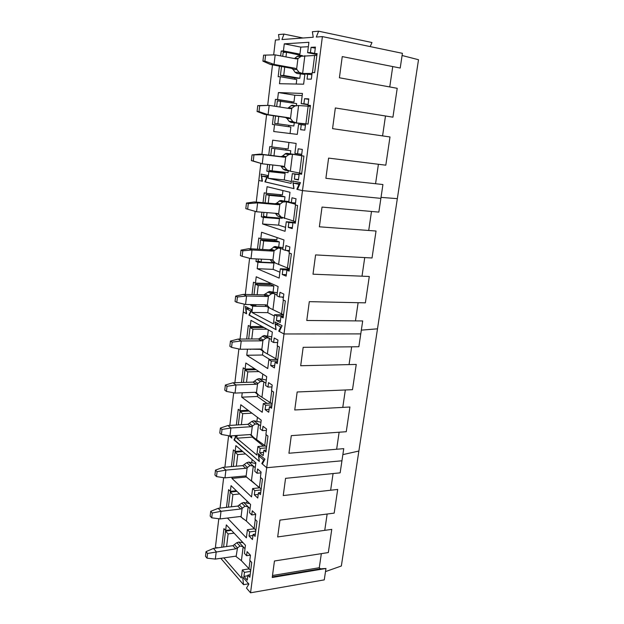 <?xml version="1.0" encoding="UTF-8"?>
<svg xmlns="http://www.w3.org/2000/svg" width="624" height="624" viewBox="0 0 624 624"><rect width="100%" height="100%" fill="white"/><g stroke="black" fill="none" stroke-linecap="round" stroke-linejoin="round"><path stroke-width="0.94" d="M243.079 542.732L238.781 542.061L236.847 542.701L232.908 545.672L213.447 548.434L216.224 551.647L215.342 559.096L235.591 556.195L241.309 560.602L250.708 570.476M236.145 556.413L237.487 547.919L239.951 546.062L243.056 546.655L245.006 548.746M237.167 548.2L235.778 548.824L232.908 545.672M207.566 553.457L207.02 558.16L205.491 556.327L206.037 551.639L207.566 553.457L235.778 548.824M215.342 559.096L207.02 558.16M206.037 551.639L213.447 548.434M249.74 503.646L243.695 502.484L241.745 503.123L237.775 506.064L218.166 508.342L221.005 511.313L220.108 518.918L240.31 516.5L246.285 520.978L255.887 530.15M243.321 519.059L241.075 516.781L242.104 508.381L244.928 506.228L248.071 506.735L250.06 508.669M242.104 508.381L240.708 508.981L237.775 506.064M212.277 513.006L211.723 517.811L210.155 516.11L210.709 511.329L212.277 513.006L221.005 511.313L240.708 508.981M220.108 518.918L211.723 517.811M210.709 511.329L218.166 508.342M255.762 463.515L248.726 462.072L246.753 462.704L242.744 465.621L222.994 467.384L225.896 470.106L224.975 477.875L245.123 475.964L261.175 488.951M246.09 476.291L247.151 467.719L249.998 465.543L253.188 465.964L255.224 467.735M247.151 467.719L245.747 468.296L242.744 465.621M217.09 471.682L216.52 476.588L214.921 475.028L215.491 470.137L217.09 471.682L225.896 470.106L245.747 468.296M224.975 477.875L216.52 476.588M215.491 470.137L222.994 467.384M260.972 422.191L253.851 420.794L251.862 421.418L247.822 424.312L227.924 425.537L230.896 428.002L229.952 435.942L250.037 434.561L251.222 434.936L253.516 437.369L266.581 446.846M251.222 434.936L252.307 426.176L255.185 423.985L258.422 424.312L260.504 425.911M250.084 434.561L250.731 435.131M252.307 426.176L250.887 426.73L247.822 424.312M222.004 429.445L221.426 434.46L219.788 433.048L220.366 428.056L222.004 429.445L230.896 428.002L250.887 426.73M229.952 435.942L221.426 434.46M220.366 428.056L227.924 425.537M266.3 379.977L258.898 378.62L257.088 379.244L253.157 382.099L232.963 382.777L236.005 384.961L235.037 393.081L255.154 392.27L256.464 392.683L258.773 395.203L272.111 403.806M256.464 392.683L257.572 383.737L260.481 381.529L263.11 381.428L265.902 383.167M271.541 386.935L271.939 387.2M254.92 392.278L258.773 395.203M257.572 383.737L256.144 384.251L253.009 382.106M227.035 386.279L226.434 391.404L224.765 390.148L225.358 385.039L227.035 386.279L236.005 384.961L256.144 384.251M235.037 393.081L226.434 391.404M225.358 385.039L232.963 382.777M271.744 336.835L263.983 335.54L258.687 338.941L238.111 339.074L241.223 340.961L240.24 349.268L260.504 349.034L261.823 349.502L264.155 352.108L277.766 359.798M261.823 349.502L262.954 340.361L265.894 338.13L268.055 337.841L271.409 339.487M276.744 342.506L277.586 342.982M259.873 349.042L264.155 352.108M262.954 340.361L261.518 340.844L258.305 338.98M232.175 342.139L231.559 347.381L229.85 346.289L230.459 341.071L232.175 342.139L241.223 340.961L261.518 340.844M240.24 349.268L231.559 347.381M230.459 341.071L238.111 339.074M277.313 292.742L269.201 291.525L263.726 294.902L243.376 294.38L246.558 295.979L245.552 304.465L265.972 304.847L267.298 305.362L269.646 308.061L283.546 314.8L274.537 314.707L276.994 315.962L276.416 320.564L280.199 322.538L280.94 316.774L283.148 317.889L285.324 300.947L283.101 299.894L283.842 294.068L279.997 292.305L279.404 296.962L276.923 295.799L278.093 286.549L256.222 276.767L255.458 283.109L253.5 282.204L252.01 294.598M267.298 305.362L268.46 296.018L271.432 293.764L273.203 293.389L277.048 294.817M281.775 297.016L283.374 297.765M264.927 304.824L266.12 306.29L269.646 308.061M268.46 296.018L267.01 296.47L263.726 294.902M237.424 297.008L236.8 302.367L235.053 301.447L235.669 296.104L237.424 297.008L246.558 295.979L267.01 296.47M245.552 304.465L236.8 302.367M235.669 296.104L243.376 294.38M283 247.658L274.552 246.542L270.715 249.413L269.264 249.834L248.765 248.68L252.018 249.959L250.988 258.64L271.565 259.662L272.899 260.231L275.27 263.024L289.458 268.765M272.899 260.231L274.084 250.676L278.522 247.993L282.812 249.14M286.252 250.396L289.286 251.503M270.106 259.592L271.658 261.581L275.27 263.024M274.084 250.676L272.626 251.098L269.264 249.834M242.798 250.832L242.167 256.316L240.373 255.575L241.004 250.115L242.798 250.832L252.018 249.959L272.626 251.098M250.988 258.64L242.167 256.316M241.004 250.115L248.765 248.68M288.818 201.56L280.043 200.561L276.393 203.362L274.927 203.752L254.272 201.934L257.611 202.878L256.558 211.762L277.282 213.455L278.624 214.079L281.011 216.965L295.503 221.66M295.48 203.081L295.027 202.964M278.624 214.079L279.841 204.305L282.883 202.02L286.369 201.802L295.339 204.165M278.905 214.399L275.465 213.385L277.321 215.857L282.227 217.784M279.841 204.305L278.366 204.695L274.927 203.752M248.305 203.596L247.65 209.204L245.809 208.65L246.464 203.057L248.305 203.596L257.611 202.878L278.366 204.695M256.558 211.762L247.65 209.204M246.464 203.057L254.272 201.934M301.564 155.462L287.102 153.364L285.675 153.535L282.196 156.257L280.714 156.608L259.904 154.097L263.328 154.697L262.244 163.792L283.132 166.179L284.489 166.865L286.892 169.853L290.215 171.202L301.696 173.449M284.489 166.865L285.73 156.866L288.803 154.557L292.352 154.222L303.927 156.094L301.532 155.688L302.336 149.425L298.202 148.808L297.57 153.793L294.895 153.364L296.15 143.45L272.68 140.158L271.861 146.929L269.763 146.601L268.733 155.165M284.762 167.201L281.245 166.522L283.109 169.104L285.012 170.173L288.982 170.96M281.245 166.522L280.628 165.89M285.73 156.866L284.24 157.217L280.714 156.608M253.929 155.243L253.266 160.992L251.378 160.625L252.041 154.908L263.328 154.697L284.24 157.217M251.378 160.625L262.244 163.792L253.266 160.992M252.041 154.908L259.904 154.097M305.573 124.129L290.956 122.382L308.038 124.067L310.432 105.44L307.975 105.292L308.794 98.881L304.559 98.678L303.911 103.787L301.174 103.623L302.453 93.467L278.413 92.547L277.579 99.473L275.434 99.364L274.607 106.22M257.759 105.62L259.693 105.752L259.007 111.634L257.08 111.478L257.759 105.62L269.178 105.378L268.07 114.691L289.115 117.811L290.48 118.56L291.751 108.319L294.856 105.994L298.467 105.526L310.323 106.322M290.48 118.56L287.157 118.583L285.527 117.484L264.584 114.387L268.07 114.691L259.007 111.634M296.283 122.912L292.906 121.641L290.761 118.911M287.157 118.583L289.029 121.267L290.956 122.382M291.751 108.319L288.023 108.131L291.47 105.425L293.093 105.191M291.634 108.389L290.254 108.638L269.178 105.378L259.693 105.752M257.08 111.478L264.584 114.387M304.855 74.42L297.032 73.492L312.047 73.468M279.419 66.128L278.148 76.721L280.316 76.729L279.482 83.71L303.623 84.185L304.918 73.936L311.735 74.669M265.598 55.068L264.896 61.09L262.915 61.144L263.617 55.146L275.168 54.881L274.037 64.412L295.246 68.297L296.618 69.108L297.921 58.633L301.064 56.285L316.867 55.349M296.618 69.108L296.899 69.482L293.202 69.521L291.564 68.344L270.465 64.49L274.037 64.412L264.896 61.09M302.492 73.484L299.06 72.306L296.899 69.482M293.202 69.521L295.09 72.322L297.032 73.492M294.497 58.547L297.414 56.199L299.216 55.887M297.921 58.633L296.408 58.913L275.168 54.881M262.915 61.144L270.465 64.49M331.765 529.37L277.68 536.936L331.765 529.37L328.325 552.56L274.451 560.992L272.236 577.481L325.962 568.48L320.432 568.838L319.277 567.731L321.337 553.66M277.68 536.96L279.942 520.112L334.175 513.123L337.693 489.442L283.241 495.557L285.558 478.343L340.15 472.844L341.944 460.785L266.705 467.719L250.552 592.8L324.269 579.875L325.962 568.48M325.502 571.592L341.351 565.999L418.509 59.717L402.082 55.505M342.857 454.623L358.87 451.035L342.857 454.623M330.634 490.23L333.076 473.554M324.753 530.33L327.148 514.028M320.432 568.838L272.314 576.88M236.512 435.49L234.281 440.185L259.202 461.347L258.258 453.625L264.935 459.186L262.353 464.03L266.705 467.719L341.944 460.785L343.746 448.656L288.935 453.242L291.299 435.638L346.258 431.707L349.924 407.004L294.746 409.976L297.164 391.981L352.498 389.68L356.242 364.439L300.69 365.734L303.17 347.326L358.862 346.741L360.773 333.887L283.982 333.973L266.705 467.719L261.807 463.562L263.695 460.021L258.648 455.793L259.334 461.464L234.421 439.897M261.807 463.562L262.642 463.492M231.535 435.833L231.793 438.079L229.102 435.794L231.761 437.806M250.552 592.8L246.48 588.089L248.898 584.064L242.658 576.927L243.539 584.672L220.779 558.285M233.977 439.936L235.638 436.519L234.577 435.622M215.311 548.168L218.79 518.747M220.046 508.123L223.649 477.672M224.89 467.212L228.61 435.708M217.285 547.888L216.817 547.357L216.879 547.95M223.829 557.833L241.324 577.941L242.33 569.938L244.475 572.364L243.961 576.389L247.268 580.156L247.915 575.11L249.834 577.27L251.737 562.45L249.803 560.344L250.45 555.243L247.104 551.639L246.589 555.719L244.421 553.363L245.443 545.259L226.325 524.885L225.654 530.478L223.93 528.622L221.699 547.264M227.425 518.021L246.379 537.857L247.408 529.682L249.6 531.929L249.077 536.047L252.455 539.549L253.118 534.386L255.083 536.398L257.026 521.251L255.044 519.301L255.715 514.09L252.291 510.76L251.761 514.925L249.545 512.749L250.591 504.465L231.052 485.667L230.365 491.369L228.61 489.661L226.481 507.374M232.073 477.196L231.925 478.397L251.55 496.899L252.603 488.553L254.842 490.62L254.311 494.824L257.767 498.046L258.437 492.773L260.45 494.621L262.439 479.138L260.411 477.352L261.089 472.025L257.587 468.983L257.049 473.234L254.787 471.245L255.856 462.782L235.872 445.63L235.17 451.456L233.376 449.888L231.371 466.635M243.539 584.672L248.672 583.799M319.277 567.731L272.501 575.507M258.648 455.793L260.66 455.629M263.695 460.021L264.529 459.95M235.638 436.519L236.083 436.488M225.654 530.478L230.919 529.784M246.589 555.719L250.364 555.149M247.915 575.11L250.162 574.743M243.961 576.389L247.829 575.757M244.475 572.364L250.591 571.381M242.33 569.938L248.797 568.909M230.365 491.369L236.324 490.745M251.761 514.925L255.668 514.441M253.118 534.386L255.38 534.082M249.077 536.047L252.977 535.517M249.6 531.929L255.762 531.102M247.408 529.682L254.046 528.801M235.17 451.456L242.026 450.91M257.049 473.234L260.988 472.859M258.437 492.773L260.715 492.531M254.311 494.824L258.235 494.395M254.842 490.62L261.05 489.957M252.603 488.553L259.444 487.828M231.925 478.397L246.535 476.986M251.066 480.301L259.381 487.835M241.745 542.435L241.87 541.445M246.698 502.866L246.932 500.947M251.753 462.462L252.112 459.568M234.062 533.13L228.127 533.926L225.529 531.118L231.442 530.338M226.59 546.569L228.127 533.926M223.61 546.991L225.529 531.118M239.647 493.943L232.885 494.668L230.233 492.071L236.964 491.353M231.41 506.805L232.885 494.668M228.415 507.148L230.233 492.071M245.567 453.952L237.744 454.592L235.03 452.221L242.822 451.597M236.34 466.19L237.744 454.592M233.314 466.463L235.03 452.221M361.327 330.143L377.497 328.825L361.327 330.143M349.05 364.611L351.655 346.819M342.779 407.386L345.329 389.977M336.64 449.249L339.136 432.214M248.937 315.042L250.715 311.033L245.965 308.513L246.613 313.786L243.251 311.969L246.293 313.615L245.411 306.439L251.69 309.738L249.265 315.221L275.925 329.628L274.919 321.929L282.079 325.689L279.31 331.453L283.982 333.973L360.773 333.887L362.692 320.947L306.774 320.486L309.309 301.649L365.375 302.851L369.291 276.479L312.998 274.186L315.588 254.912L372.037 257.985L376.038 231.02L319.371 226.808L322.023 207.082L378.846 212.105L380.882 198.37L302.492 190.624L283.982 333.973L278.725 331.133L280.745 326.921L275.34 324.059L276.081 329.706L249.335 315.05M278.725 331.133L279.458 331.133M229.827 425.42L233.688 392.816M234.881 382.715L238.875 348.972M240.045 339.058L244.179 304.138M231.27 435.848L231.496 437.83M237.097 435.451L236.769 438.212L256.831 455.052L257.907 446.519L260.2 448.399L259.654 452.696L263.188 455.629L263.874 450.239L265.933 451.916L267.969 436.09L265.894 434.476L266.588 429.023L263 426.278L262.454 430.63L260.138 428.828L261.23 420.178L240.802 404.75L240.084 410.693L238.251 409.282L236.363 425.014M242.237 392.792L241.714 397.168L262.228 412.277L263.328 403.556L265.676 405.233L265.114 409.633L268.733 412.261L269.435 406.747L271.541 408.252L273.624 392.059L271.495 390.624L272.212 385.055L268.538 382.621L267.977 387.067L265.606 385.476L266.721 376.631L245.833 362.996L245.099 369.073L243.227 367.817L241.465 382.496M247.494 349.183L246.761 355.259L267.743 368.55L268.866 359.627L271.268 361.101L270.699 365.602L274.404 367.903L275.122 362.271L277.274 363.581L279.404 347.022L277.235 345.782L277.961 340.08L274.201 337.974L273.624 342.521L271.198 341.141L272.345 332.093L250.965 320.346L250.224 326.547L248.305 325.471L246.675 339.035M275.34 324.059L279.006 324.082M280.745 326.921L281.486 326.921M245.965 308.513L249.475 308.576M250.715 311.033L251.121 311.041M240.084 410.693L248.11 410.272M262.454 430.63L266.417 430.365M263.874 450.239L266.175 450.052M259.654 452.696L263.601 452.377M260.2 448.399L266.448 447.907M257.907 446.519L265.021 445.965M236.769 438.212L252.275 437.112L263.39 446.098M252.361 436.441L252.275 437.112M245.099 369.073L254.771 368.831M267.977 387.067L271.97 386.919M269.435 406.747L271.752 406.63M265.114 409.633L269.092 409.422M265.676 405.233L271.97 404.921M263.328 403.556L270.824 403.19M241.714 397.168L257.33 396.49L267.025 403.377M257.595 394.368L257.33 396.49M250.224 326.547L262.337 326.594M273.624 342.521L277.649 342.498M275.122 362.271L277.454 362.224M270.699 365.602L274.708 365.508M271.268 361.101L277.61 360.976M268.866 359.627L276.947 359.479M246.761 355.259L262.493 355.017L270.005 359.611M262.946 351.382L262.493 355.017M256.916 421.192L257.4 417.292M262.189 379.033L262.813 374.072M267.579 335.954L268.336 329.893M251.94 413.166L242.705 413.665L239.936 411.528L249.124 411.037M241.371 424.71L242.705 413.665M238.321 424.897L239.936 411.528M258.976 371.569L247.775 371.873L244.936 369.97L256.09 369.689M246.503 382.325L247.775 371.873M243.438 382.426L244.936 369.97M267.072 329.199L252.954 329.168L250.052 327.522L264.108 327.569M260.122 349.346L250.528 349.151M251.761 339.011L252.954 329.168M250.489 349.456L250.006 349.159M248.664 339.019L250.052 327.522M381.03 197.387L397.332 198.65L381.03 197.387M368.714 230.474L371.498 211.458M362.014 276.182L364.736 257.587M355.462 320.884L358.121 302.695M264.896 181.865L266.799 177.177L261.713 176.054L262.408 181.28L258.812 180.445L262.064 181.202L261.121 174.08L267.844 175.547L265.239 181.943L293.842 188.604L292.75 180.976L300.448 182.653L297.476 189.454L302.492 190.624L380.882 198.37L382.933 184.532L325.884 178.308L328.598 158.106L385.811 165.188L389.992 136.968L332.561 128.645L335.345 107.96L392.933 117.179L397.215 88.304L339.401 77.774L342.248 56.589L400.218 68.047L402.41 53.329L322.39 36.598L302.492 190.624L296.845 189.306L299.013 184.33L293.202 183.043L293.998 188.643L265.262 181.896M296.845 189.306L297.508 189.376M245.326 294.434L249.608 258.281M250.731 248.789L255.154 211.364M256.253 202.106L260.816 163.511M250.817 304.567L250.739 305.191L252.673 306.189L251.924 312.437L273.382 323.833L274.537 314.707M256.292 258.905L255.98 261.487L257.962 262.306L257.189 268.687L279.154 278.093L280.332 268.765L282.851 269.786L282.259 274.498L286.135 276.12L286.892 270.215L289.154 271.128L291.377 253.789L289.099 252.946L289.864 246.979L285.925 245.583L285.324 250.341L282.773 249.413L283.975 239.944L261.581 232.229L260.801 238.711L258.804 237.994L257.462 249.171M261.893 212.199L261.339 216.817L263.367 217.448L262.579 223.969L285.059 231.301L286.268 221.746L288.85 222.534L288.233 227.354L292.211 228.61L292.984 222.565L295.3 223.267L297.578 205.507L295.246 204.89L296.026 198.783L291.993 197.761L291.369 202.636L288.764 201.95L289.988 192.262L267.072 186.709L266.269 193.331L264.225 192.8L263.032 202.706M293.202 183.043L299.972 183.745M299.013 184.33L299.684 184.4M261.713 176.054L267.392 176.654M255.458 283.109L271.385 283.546M279.404 296.962L283.46 297.063M280.94 316.774L283.288 316.797M276.416 320.564L280.449 320.596M276.994 315.962L283.382 316.033M251.924 312.437L267.766 312.647L274.373 316.04M252.673 306.189L255.684 306.244M268.414 307.437L267.766 312.647M250.739 305.191L253.734 305.245M269.139 284.606L269.264 283.569M260.801 238.711L276.838 239.725L277.103 237.58M285.324 250.341L289.403 250.575M286.892 270.215L289.255 270.317M282.259 274.498L286.322 274.654M282.851 269.786L289.286 270.067M280.332 268.765L289.403 269.155M257.189 268.687L273.148 269.373L279.903 272.181M257.962 262.306L273.936 263.055L273.148 269.373M273.936 263.055L273.039 262.696M255.98 261.487L259.966 261.674M274.576 240.716L274.716 239.593M266.269 193.331L282.422 194.86L282.961 190.554M291.369 202.636L295.487 203.003M292.984 222.565L295.37 222.745M288.233 227.354L292.336 227.651M288.85 222.534L292.952 222.846M286.268 221.746L295.409 222.448M262.579 223.969L278.655 225.155L285.558 227.347M263.367 217.448L279.458 218.696L278.655 225.155M279.458 218.696L277.407 217.862M261.339 216.817L277.384 218.072M280.137 195.858L280.285 194.657M273.827 286.026L270.793 284.661L255.278 284.162L258.242 285.535L273.827 286.026L273.086 291.923M279.341 241.909L276.245 240.817L260.614 239.842L263.648 240.942L279.341 241.909L278.717 246.909M284.989 196.825L281.814 196.014L266.074 194.54L269.178 195.351L284.989 196.825L284.482 200.881M267.08 212.62L266.549 217.012L282.305 218.252L282.36 217.838M266.456 306.454L255.731 306.267L255.926 304.66M257.127 294.731L258.242 285.535M255.731 306.267L252.814 304.598M254.015 294.653L255.278 284.162M274.654 262.774L261.082 262.127L261.44 259.163M262.618 249.46L263.648 240.942M261.082 262.127L258.079 260.902L258.305 259.007M259.475 249.28L260.614 239.842M268.226 203.159L269.178 195.351M266.549 217.012L263.476 216.068L263.929 212.363M265.067 202.886L266.074 194.54M389.75 86.947L392.738 66.573M382.574 135.892L385.492 115.986M375.562 183.729L378.417 164.268M322.39 36.598L316.298 37.042L318.638 31.2L312.367 31.723L313.232 37.261L281.947 39.538L283.99 34.102L278.53 34.554L279.279 39.733L275.426 40.006L273.663 54.912M261.901 154.339L266.596 114.683M267.704 105.277L272.493 64.857M267.626 164.408L266.822 171.155L268.889 171.584L268.086 178.261L291.104 183.409L292.336 173.636L294.98 174.166L294.356 179.104L298.428 179.969L299.224 173.784L301.595 174.26L303.927 156.078M273.468 115.705L272.423 124.465L274.544 124.691L273.718 131.516L297.289 134.386L298.553 124.379L301.259 124.652L300.62 129.698L304.801 130.166L305.612 123.833M307.694 73.936L307.039 79.108L311.321 79.147L312.148 72.657L314.644 72.649L317.093 53.563L314.582 53.664L315.416 47.096L311.072 47.33L310.409 52.564L307.601 52.681L308.911 42.284L284.279 43.844L283.429 50.934L281.229 51.035L280.644 55.918M370.172 46.589L371.974 42.526L318.638 31.2M283.99 34.102L303.014 38.002M271.861 146.929L288.132 148.988L288.943 142.436M297.57 153.793L301.712 154.307M299.224 173.784L301.618 174.049M294.356 179.104L298.483 179.54M294.98 174.166L299.114 174.626M292.336 173.636L299.146 174.377M268.086 178.261L284.279 179.962L291.346 181.514M268.889 171.584L285.098 173.363L284.279 179.962M285.098 173.363L282.976 172.926L283.078 172.091M266.822 171.155L282.976 172.926M285.815 150.002L285.979 148.715M277.579 99.473L293.966 102.086L275.434 99.364M278.413 92.547L294.817 95.238L293.966 102.086M302.195 95.558L294.817 95.238M301.174 103.623L308.053 104.723M303.911 103.787L308.084 104.45M304.559 98.678L308.74 99.356M307.975 105.292L310.401 105.674M301.259 124.652L305.425 125.252M274.544 124.691L290.862 127.015L290.059 133.505M288.701 126.703L288.865 125.401M291.665 102.796L291.767 101.962M283.429 50.934L299.933 54.124L297.687 54.218L281.229 51.035M284.279 43.844L300.807 47.12L299.933 54.124M308.357 46.706L300.807 47.12M307.601 52.681L316.976 54.514M310.409 52.564L314.613 53.391M311.072 47.33L315.284 48.173M314.582 53.664L317.023 54.14M280.316 76.729L296.759 79.615L296.213 84.045M294.583 79.232L294.746 77.961M290.753 150.727L271.651 148.223L290.753 150.727L290.371 153.8M272.852 165.009L272.142 170.882L288.015 172.63L288.241 170.812M293.849 125.993L274.646 123.373L293.849 125.993L294.247 122.827M296.416 105.479L296.65 103.592L277.36 100.862L276.674 106.54M299.816 78.289L283.717 75.442L280.426 75.434L296.455 78.265L299.816 78.289L300.362 73.936M302.64 55.739L286.525 52.26L283.195 52.408L282.727 56.316M273.975 155.797L274.833 148.73M272.142 170.882L268.999 170.235L269.677 164.642M270.785 155.415L271.651 148.223M277.859 123.708L278.741 116.485M279.887 107.032L280.613 101.041M274.646 123.373L275.535 116.009M283.717 75.442L284.723 67.096M285.956 56.924L286.525 52.26M280.426 75.434L281.494 66.503M238.781 542.061L243.056 546.655M248.937 569.072L250.029 560.586M241.41 560.711L243.165 546.764M239.951 546.062L236.847 542.701M237.487 547.919L234.601 544.768M243.695 502.484L248.071 506.735M254.085 528.84L255.278 519.527M246.386 521.079L248.18 506.836M244.928 506.228L241.745 503.123M242.432 508.1L239.483 505.183M248.726 462.072L253.188 465.964M259.342 487.742L260.645 477.563M251.472 480.605L253.305 466.058M248.368 478.647L245.466 476.011M249.998 465.543L246.753 462.704M247.486 467.438L244.468 464.771M253.851 420.794L258.422 424.312M264.716 445.739L266.136 434.663M256.667 439.257L258.539 424.398M253.516 437.369L250.216 434.71M255.185 423.985L251.862 421.418M251.488 435.185L251.012 434.795M252.642 425.903L249.553 423.485M259.093 378.635L263.773 381.755M270.208 402.808L271.744 390.796M261.979 397.012L263.882 381.826M260.481 381.529L257.088 379.244M256.729 392.941L255.941 392.387M257.907 383.456L254.756 381.311M264.451 335.548L269.233 338.255M275.824 358.917L277.485 345.922M267.4 353.839L269.35 338.317M265.894 338.13L262.423 336.149M262.096 349.775L260.926 349.073M263.297 340.08L260.068 338.216M269.927 291.509L274.817 293.787M281.564 314.028L283.358 300.019M272.945 309.707L274.942 293.834M271.432 293.764L267.875 292.102M267.571 305.651L265.957 304.847M268.804 295.745L265.504 294.169M275.527 246.488L280.527 248.313M287.438 268.117L289.364 253.048M278.616 264.584L280.652 248.352M277.087 248.407L273.452 247.073M273.172 260.536L270.878 259.631M274.435 250.403L271.05 249.14M281.245 200.452L286.369 201.802M293.444 221.146L295.519 204.961M284.411 218.439L286.494 201.833M281.011 216.965L277.321 215.857M282.883 202.02L279.154 201.022M280.192 204.032L276.728 203.096M287.102 153.364L292.009 154.167M299.598 173.074L301.813 155.766M290.339 171.233L292.477 154.245M286.892 169.853L283.109 169.104M288.803 154.557L284.989 153.925M286.081 156.601L282.539 155.992M305.893 123.856L308.155 106.142M296.408 122.928L298.592 105.534M292.906 121.641L289.029 121.267M294.856 105.994L290.956 105.745M292.11 108.061L288.483 107.804M289.115 117.811L285.527 117.484M312.445 72.657L314.66 55.318M302.624 73.484L304.855 55.684M299.06 72.306L295.09 72.322M301.064 56.285L297.063 56.433M298.28 58.375L294.559 58.492M295.246 68.297L291.564 68.344M263.094 381.428L258.898 378.62M256.3 384.244L253.157 382.099M268.039 337.841L263.983 335.54M261.901 340.813L258.687 338.941M273.203 293.389L269.201 291.517M267.61 296.408L264.326 294.832M278.522 247.993L274.552 246.542M273.445 250.988L270.075 249.725M284.021 201.607L280.036 200.554M279.388 204.539L275.941 203.596M289.676 154.183L285.675 153.527M285.449 157.014L281.923 156.406M295.503 105.682L291.47 105.425M301.501 56.043L297.414 56.191M297.952 58.609L295.285 58.695"/></g></svg>
